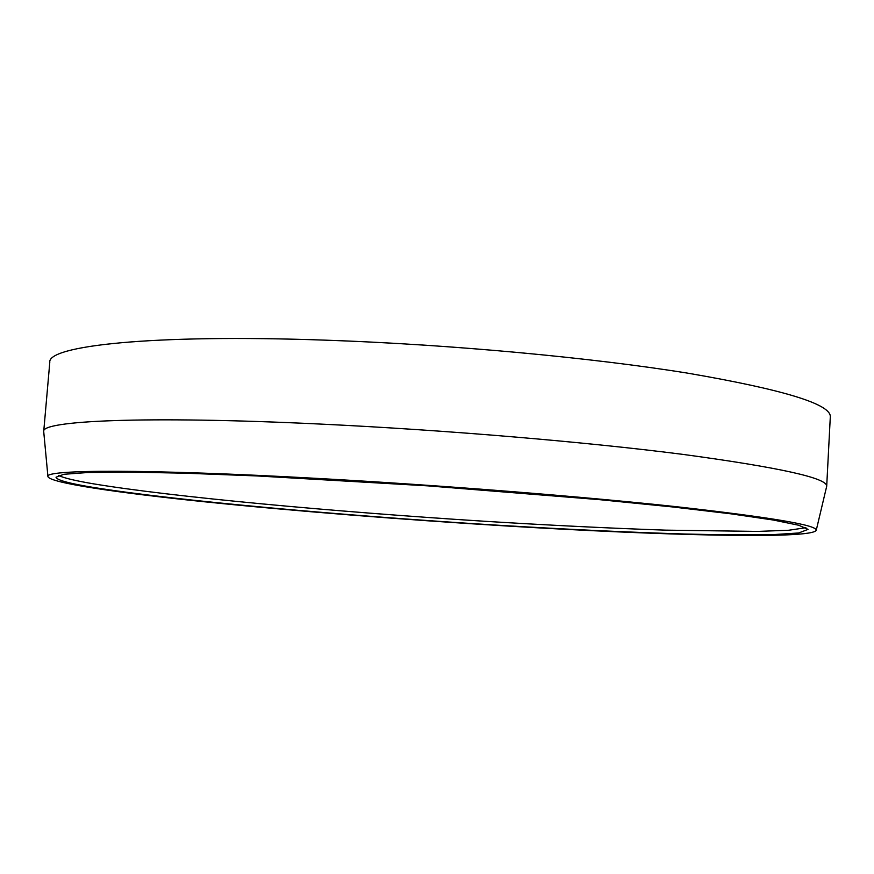 <?xml version="1.0" encoding="UTF-8"?>
<svg xmlns="http://www.w3.org/2000/svg" width="874" height="874" viewBox="0 0 874 874"><rect width="100%" height="100%" fill="white"/><g stroke="black" fill="none" stroke-linecap="round" stroke-linejoin="round"><path stroke-width="1.31" d="M43.711 431.527L49.785 362.393C47.229 345.907 150.667 333.901 326.144 340.183C449.99 344.476 592.08 357.674 688.188 373.242C784.098 389.749 831.469 404.334 830.3 416.974L826.695 486.283C827.645 478.144 779.881 467.535 683.424 454.458C586.782 441.993 444.036 429.91 319.829 424.043C143.828 415.598 40.619 420.798 43.711 431.527L47.928 476.527C49.294 482.841 116.865 492.685 204.756 501.807C293.882 510.995 402.204 519.593 504.986 525.886C659.051 535.347 812.263 539.597 816.25 530.256C817.245 525.121 770.355 517.244 675.58 506.614C580.664 496.366 440.594 485.234 318.693 478.482C145.619 468.814 44.213 469.589 47.928 476.527M826.695 486.283L816.25 530.256M92.786 487.331C175.171 500.649 346.038 515.868 500.256 525.361C567.455 529.404 628.843 532.288 684.408 534.003C719.149 534.855 748.603 535.074 772.758 534.648L798.661 532.976L808.057 529.382L798.814 525.274L773.435 520.052L731.232 513.868L672.707 506.964L599.946 499.699L427.768 485.857L256.727 475.926L185.233 473.195L128.249 472.091L87.651 472.517L63.835 474.298L56.023 477.215C56.624 480.023 68.882 483.398 92.786 487.331M58.525 475.456C63.627 477.947 75.153 480.711 93.092 483.77C172.287 496.945 334.48 511.76 483.988 521.232C549.091 525.263 609.517 528.235 665.256 530.136L757.791 531.414L788.785 530.245L805.904 527.71"/></g></svg>
